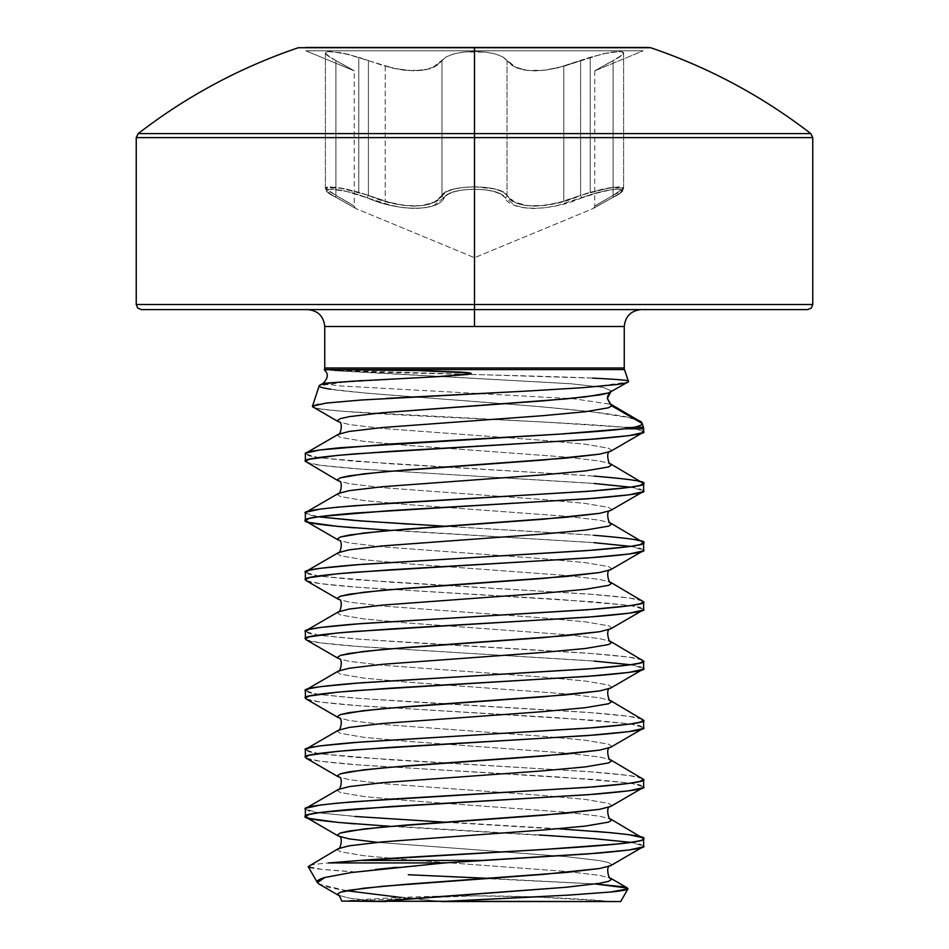 <?xml version="1.0" encoding="UTF-8"?>
<svg xmlns="http://www.w3.org/2000/svg" width="949" height="949" viewBox="0 0 949 949"><rect width="100%" height="100%" fill="white"/><g stroke="black" fill="none" stroke-linecap="round" stroke-linejoin="round"><path stroke-width="0.71" stroke-dasharray="4.75 3.56" d="M324.499 369.564L624.501 369.564L324.499 369.564M624.252 367.987L324.748 367.987L624.252 367.987M437.952 376.658L330.762 383.028M318.413 404.179L359.73 400.098M592.734 378.117L324.38 369.932L570.764 383.74L603.078 387.37L611.583 390.988L607.313 398.39M330.786 389.244L365.65 393.076L541.072 406.741L593.184 411.985L628.499 417.56L639.899 421.285M643.375 427.216L623.529 427.216L543.955 422.044L346.515 411.546C321.296 409.399 309.955 407.619 312.506 406.208C301.224 413.361 552.638 420.36 623.529 427.216L643.375 427.216M643.624 428.794L635.735 428.794L623.529 427.216L635.735 428.794L643.624 428.794M620.658 901.55L441.238 901.55L354.499 891.906C329.576 888.169 317.215 885.073 317.405 882.594M355.424 871.953L321.284 869.272L308.188 866.627C307.571 865.405 314.356 864.171 328.52 862.938C314.356 864.171 307.571 865.405 308.188 866.627C306.385 868.015 322.47 869.818 356.421 872.012M408.272 874.741L595.403 883.97L488.83 878.371M390.585 826.365L587.668 838.157L629.009 842.107L639.934 844.076L643.624 846.057L630.788 842.356M539.222 834.954L354.914 823.862M558.415 828.75L361.332 816.947L319.991 813.008L309.066 811.027L305.376 809.058L318.188 812.759L354.914 816.46M444.951 822.202L594.086 831.253M306.159 758.168L319.991 761.205L361.332 765.155L559.068 776.994L629.009 782.913L639.934 784.882L643.624 786.863L630.812 783.162L594.086 779.461L354.914 764.657C318.781 761.62 302.268 759.153 305.376 757.266M642.841 778.548L629.009 775.511L587.668 771.573L389.932 759.734L319.991 753.814L309.066 751.833L305.376 749.864L318.188 753.565L354.914 757.266L594.086 772.059C630.219 775.108 646.732 777.575 643.624 779.461M306.159 698.974L319.991 702.011L361.332 705.961L559.068 717.8L629.009 723.719L639.934 725.688L643.624 727.669L630.812 723.968L594.086 720.267L354.914 705.463C318.781 702.426 302.268 699.959 305.376 698.073M642.841 719.354L629.009 716.317L587.668 712.379L361.332 698.559L318.235 694.371L309.066 692.64L305.376 690.67L318.188 694.371L354.914 698.073L409.778 701.762L594.086 712.865C630.219 715.914 646.732 718.369 643.624 720.267M630.788 664.774L639.934 666.495L643.624 668.464L630.812 664.774L587.668 660.575L361.332 646.767L319.991 642.817L306.159 639.78M594.086 661.073L354.914 646.269C318.781 643.232 302.268 640.765 305.376 638.867M642.841 660.16L629.009 657.123L587.668 653.173L361.332 639.365L318.235 635.178L309.066 633.446L305.376 631.476L318.188 635.178L354.914 638.879L409.778 642.568L594.086 653.671C630.219 656.708 646.732 659.175 643.624 661.073M306.159 580.586L319.991 583.623L361.332 587.573L559.068 599.412L629.009 605.332L639.934 607.301L643.624 609.27L630.812 605.581L594.086 601.88L354.914 587.075C318.781 584.038 302.268 581.571 305.376 579.673M642.841 600.966L629.009 597.929L587.668 593.979L389.932 582.14L319.991 576.221L309.066 574.252L305.376 572.283L318.188 575.972L354.914 579.673L594.086 594.477C630.219 597.514 646.732 599.982 643.624 601.88M630.788 546.387L639.934 548.107L643.624 550.076L630.812 546.375L587.668 542.187L390.585 530.384M594.086 542.674L354.914 527.881M305.376 513.089L318.188 516.778L309.066 515.058L305.376 513.089M409.778 524.18L594.086 535.283M630.788 487.193L639.934 488.913L643.624 490.882L630.812 487.181L587.668 482.994L361.332 469.174L319.991 465.235L306.159 462.199M594.086 483.48L354.914 468.687C318.781 465.639 302.268 463.183 305.376 461.285M642.841 482.578L629.009 479.542L587.668 475.591L389.932 463.753L319.991 457.833L309.066 455.864L305.376 453.883L318.188 457.584L354.914 461.285L594.086 476.09M386.35 901.55L613.161 901.55L535.307 896.947L474.5 895.856L341.676 901.076A1691.284 1691.284 0 0 1 613.161 901.55L386.35 901.55M474.5 304.522L812.759 304.522L474.5 304.522L474.5 137.617L812.759 137.617L136.241 137.617L474.5 137.617L474.5 304.522L136.241 304.522L474.5 304.522M807.682 309.599L141.318 309.599L807.682 309.599M474.5 133.595L810.79 133.595L138.21 133.595L474.5 133.595L474.5 47.723L474.5 133.595M298.342 47.723L650.658 47.723M324.748 326.515L624.252 326.515L324.748 326.515M595.391 70.463L619.068 57.296L623.612 52.99L621.37 51.614L608.902 52.61L590.207 57.26L580.598 60.617L580.598 195.364C551.108 209.326 512.543 209.409 507.015 195.364L507.015 60.617L510.776 64.627L516.754 67.901L524.821 70.084L534.69 70.855L545.829 70.072L557.502 67.889L580.598 60.617L580.598 195.364L580.598 60.617L563.801 66.252L563.801 201.318L580.598 195.364L557.549 203.027L545.865 205.352L534.69 206.194L524.797 205.375L516.731 203.05L510.764 199.587L507.015 195.364C502.519 189.99 491.677 187.143 474.5 186.823C457.311 187.143 446.469 189.99 441.985 195.364L446.149 191.9L453.48 189.183L463.302 187.428L474.5 186.823L474.5 51.483L464.749 51.97L454.547 53.713L446.493 56.715L441.985 60.617L441.985 195.364C436.54 209.326 398.117 209.409 368.402 195.364L368.402 60.617L391.498 67.889L403.171 70.072L414.31 70.855L424.179 70.084L432.246 67.901L438.224 64.627L441.985 60.617L441.985 195.364L441.985 60.617L434.725 66.798L421.807 70.428L404.44 70.226L385.199 66.252L385.199 201.318L404.345 205.518L421.736 205.743L434.725 201.876L441.985 195.364L441.985 60.617L446.137 56.916L453.432 54.01L463.231 52.136L474.464 51.483L485.71 52.124L495.544 53.998L502.863 56.916L507.015 60.617L507.015 195.364L514.251 201.864L527.158 205.731L544.56 205.53L563.801 201.318L563.801 66.252L544.655 70.214L527.3 70.44L514.299 66.798L507.015 60.617L507.015 195.364L507.015 60.617L502.863 56.916L495.556 54.01L485.734 52.136L474.5 51.483L474.5 186.823L494.429 188.91L502.496 191.722L507.015 195.364L502.84 191.9L495.508 189.171L485.674 187.428L474.464 186.823L463.266 187.428L453.468 189.183L446.16 191.9L438.26 199.563L432.317 203.027L424.322 205.352L414.44 206.194L403.278 205.375L391.534 203.05L358.793 192.232L335.365 187.202L325.388 188.234L335.899 195.364L326.278 189.705L325.388 188.234L327.654 186.941L340.11 187.878L358.793 192.232L358.793 57.26L340.122 52.61L327.642 51.614L325.388 52.99L329.932 57.296L335.899 60.617L335.899 195.364L349.268 203.027L335.899 195.364L335.899 60.617L335.899 195.364L335.899 60.617L325.804 53.998L325.934 52.124L329.872 51.483L346.883 54.01L368.402 60.617L368.402 195.364L385.199 201.318L385.199 66.252L368.402 60.617L368.402 195.364L368.402 60.617L358.793 57.26L358.793 192.232L368.402 195.364L346.8 189.171L329.849 186.823L325.934 187.428L325.804 189.183L335.899 195.364A2.539 1.625 -62.8 0 0 336.456 197.606A2.539 1.625 -62.8 0 0 336.705 197.7L355.816 208.543L330.643 194.248L327.417 191.532L327.547 189.776L331.201 189.171L346.966 191.52L391.166 205.399L403.408 207.701L415.093 208.543L425.46 207.724L433.954 205.411L448.13 194.248L454.927 191.532L464.037 189.776L474.464 189.171L484.903 189.776L494.049 191.52L500.87 194.248L514.999 205.399L523.421 207.701L533.777 208.543L545.438 207.724L557.751 205.411L591.986 194.248L610.99 189.776L617.763 189.171L621.441 189.776L621.595 191.52L618.357 194.248L593.184 208.543L474.5 257.701L355.816 208.543L474.5 257.701L593.184 208.543L618.357 194.248L621.583 191.532L621.453 189.776L617.799 189.171L611.026 189.776L602.034 191.52L557.834 205.399L545.592 207.701L533.907 208.543L523.54 207.724L515.046 205.411L500.87 194.248L494.073 191.532L484.963 189.776L474.536 189.171L464.097 189.776L454.951 191.52L448.13 194.248L434.001 205.399L425.579 207.701L415.223 208.543L403.562 207.724L391.249 205.411L346.99 191.532L331.237 189.171L327.559 189.776L327.405 191.52L330.643 194.248L355.816 208.543L336.705 197.7C312.316 186.55 338.069 186.562 366.955 197.7C397.987 211.757 438.497 211.663 444.251 197.7C448.806 186.55 500.242 186.562 504.749 197.7C510.598 211.757 551.262 211.663 582.045 197.7C610.99 186.55 636.672 186.562 612.295 197.7A2.539 1.625 62.8 0 0 612.544 197.606A2.539 1.625 62.8 0 0 613.101 195.364L613.101 60.617L619.982 56.715L623.386 53.713L622.758 51.97L618.558 51.483L602.449 53.939L563.801 66.252L544.655 70.214L535.544 70.843L527.3 70.44L514.299 66.798L502.484 56.703L495.295 53.939L486.102 52.171L475.639 51.483L464.749 51.97L454.547 53.713L446.493 56.715L434.725 66.798L428.924 69.028L413.539 70.843L394.903 68.648L345.566 53.713L329.315 51.483L325.863 52.171L325.756 53.939L328.995 56.703L353.609 70.463M643.185 50.795L305.815 50.795L643.185 50.795L594.75 70.855L613.101 60.617L613.101 195.364L594.75 206.194L613.101 195.364L613.101 60.617L613.101 195.364L623.208 189.171L623.066 187.428L619.128 186.823L602.164 189.183L580.598 195.364L608.914 187.878L621.358 186.941L623.612 188.234L619.092 192.256L613.101 195.364L623.612 188.234L613.671 187.202L590.207 192.232L590.207 57.26L590.207 192.232L580.598 195.364L580.598 60.617L602.152 53.998L611.856 52.124L619.151 51.483L623.078 52.136L623.196 54.01L619.673 56.916L594.75 70.855L643.185 50.795L305.815 50.795L354.25 70.855L305.815 50.795L643.185 50.795M299.967 47.45L649.033 47.45M643.185 47.45L305.815 47.45L643.185 47.45M325.804 53.998L325.934 52.124M325.934 187.428L325.804 189.183M335.899 60.617L354.25 70.855L329.932 57.296L326.29 54.579L325.46 52.634L327.642 51.614L340.122 52.61L349.125 54.544L391.498 67.889L403.171 70.072L414.31 70.855L424.179 70.084L432.246 67.901L446.493 56.715L454.547 53.713L464.749 51.97L485.734 52.136L495.556 54.01L502.863 56.916L516.754 67.901L524.821 70.084L534.69 70.855L545.829 70.072L557.502 67.889L590.207 57.26L608.902 52.61L621.37 51.614L623.54 52.634L622.698 54.579L613.101 60.617M353.479 70.38L338.923 62.183M610.077 62.183L595.521 70.38M623.078 52.136L623.196 54.01M623.208 189.171L623.066 187.428M580.598 195.364A2.539 0.688 68.6 0 0 582.045 197.7A2.539 0.688 -111.4 0 1 580.598 195.364L609.709 187.748L623.612 188.234L613.101 195.364C588.997 209.373 588.997 209.373 613.101 195.364C588.997 209.373 588.997 209.373 613.101 195.364A2.539 1.625 -117.2 0 1 612.544 197.606A2.539 1.625 -117.2 0 0 613.101 195.364A2.539 1.625 62.8 0 1 612.544 197.606A2.539 1.625 -117.2 0 1 612.295 197.7L593.184 208.543L612.295 197.7A2.539 1.625 -117.2 0 0 612.544 197.606A2.539 1.625 62.8 0 1 612.295 197.7C636.684 186.55 610.931 186.562 582.045 197.7A2.539 0.688 68.6 0 1 580.598 195.364A2.539 0.688 -111.4 0 0 582.045 197.7C551.013 211.757 510.503 211.663 504.749 197.7A2.539 2.313 -31.5 0 0 507.015 195.364A2.539 2.313 148.5 0 1 504.749 197.7A2.539 2.313 148.5 0 0 507.015 195.364C515.153 207.024 534.085 209.017 563.801 201.318L580.598 195.364M441.985 195.364A2.539 2.313 31.5 0 0 444.251 197.7A2.539 2.313 -148.5 0 1 441.985 195.364C446.777 184.213 502.163 184.201 507.015 195.364A2.539 2.313 -31.5 0 1 504.749 197.7C500.194 186.55 448.758 186.562 444.251 197.7A2.539 2.313 31.5 0 1 441.985 195.364A2.539 2.313 -148.5 0 0 444.251 197.7C438.402 211.757 397.738 211.663 366.955 197.7A2.539 0.688 -68.6 0 0 368.402 195.364A2.539 0.688 111.4 0 1 366.955 197.7A2.539 0.688 111.4 0 0 368.402 195.364L385.199 201.318C414.808 209.029 433.74 207.036 441.985 195.364M335.899 195.364C360.003 209.373 360.003 209.373 335.899 195.364C360.003 209.373 360.003 209.373 335.899 195.364A2.539 1.625 117.2 0 0 336.456 197.606A2.539 1.625 117.2 0 0 336.705 197.7A2.539 1.625 117.2 0 1 336.456 197.606A2.539 1.625 117.2 0 1 335.899 195.364L325.388 188.234L339.267 187.748L368.402 195.364A2.539 0.688 -68.6 0 1 366.955 197.7C338.01 186.55 312.328 186.562 336.705 197.7A2.539 1.625 -62.8 0 1 336.456 197.606A2.539 1.625 -62.8 0 1 335.899 195.364M474.5 309.599L641.168 309.599L474.5 309.599M350.644 901.159L341.676 901.076M643.624 431.688L635.735 428.794L643.624 431.688M324.582 877.552L350.727 872.594M376.243 901.42L349.268 898.098L338.378 895.275L349.268 898.098L376.243 901.42M610.622 865.666L611.583 864.551L608.594 862.582L599.732 860.613L566.233 856.662L377.56 842.356L566.233 856.662L599.732 860.613L608.594 862.582L611.583 864.551L610.622 865.666M610.622 806.472L611.583 805.357L608.594 803.388L585.403 799.438L543.042 795.487L382.767 783.649L349.268 779.71L338.378 776.875L349.268 779.71L382.767 783.649L543.042 795.487L585.403 799.438L608.594 803.388L611.583 805.357L610.622 806.472M610.622 747.278L611.583 746.163L608.594 744.194L585.403 740.244L543.042 736.294L382.767 724.455L349.268 720.516L338.378 717.681L349.268 720.516L382.767 724.455L543.042 736.294L585.403 740.244L608.594 744.194L611.583 746.163L610.622 747.278M610.622 688.084L611.583 686.969L608.594 685L585.403 681.05L543.042 677.1L382.767 665.261L349.268 661.323L338.378 658.487L349.268 661.323L382.767 665.261L543.042 677.1L585.403 681.05L608.594 685L611.583 686.969L610.622 688.084M610.622 628.89L611.583 627.775L608.594 625.794L585.403 621.856L543.042 617.906L382.767 606.067L349.268 602.117L338.378 599.293L349.268 602.117L382.767 606.067L543.042 617.906L585.403 621.856L608.594 625.794L611.583 627.775L610.622 628.89M610.622 569.697L611.583 568.581L608.594 566.6L585.403 562.662L543.042 558.712L382.767 546.873L349.268 542.923L338.378 540.1L349.268 542.923L382.767 546.873L543.042 558.712L585.403 562.662L608.594 566.6L611.583 568.581L610.622 569.697M610.622 510.503L611.583 509.388L608.594 507.407L585.403 503.468L543.042 499.518L382.767 487.679L349.268 483.729L338.378 480.906L349.268 483.729L382.767 487.679L543.042 499.518L585.403 503.468L608.594 507.407L611.583 509.388L610.622 510.503M610.622 451.309L611.583 450.182L608.594 448.213L585.403 444.262L543.042 440.324L382.767 428.485L349.268 424.535L338.378 421.712L349.268 424.535L382.767 428.485L543.042 440.324L585.403 444.262L608.594 448.213L611.583 450.182L610.622 451.309M338.378 434.274L337.417 435.389L340.406 437.359L363.597 441.309L405.958 445.259L566.233 457.098L599.732 461.036L610.622 463.871L599.732 461.036L566.233 457.098L405.958 445.259L363.597 441.309L340.406 437.359L337.417 435.389L338.378 434.274M338.378 493.468L337.417 494.583L340.406 496.552L363.597 500.503L405.958 504.453L566.233 516.292L599.732 520.23L610.622 523.065L599.732 520.23L566.233 516.292L405.958 504.453L363.597 500.503L340.406 496.552L337.417 494.583L338.378 493.468M338.378 552.662L337.417 553.777L340.406 555.758L363.597 559.696L405.958 563.647L566.233 575.485L599.732 579.436L610.622 582.259L599.732 579.436L566.233 575.485L405.958 563.647L363.597 559.696L340.406 555.758L337.417 553.777L338.378 552.662M338.378 611.856L337.417 612.971L340.406 614.952L363.597 618.89L405.958 622.841L566.233 634.679L599.732 638.63L610.622 641.453L599.732 638.63L566.233 634.679L405.958 622.841L363.597 618.89L340.406 614.952L337.417 612.971L338.378 611.856M338.378 671.05L337.417 672.165L340.406 674.146L363.597 678.084L405.958 682.034L566.233 693.873L599.732 697.823L610.622 700.647L599.732 697.823L566.233 693.873L405.958 682.034L363.597 678.084L340.406 674.146L337.417 672.165L338.378 671.05M338.378 730.244L337.417 731.359L340.406 733.34L363.597 737.278L405.958 741.228L566.233 753.067L599.732 757.017L610.622 759.841L599.732 757.017L566.233 753.067L405.958 741.228L363.597 737.278L340.406 733.34L337.417 731.359L338.378 730.244M338.378 789.438L337.417 790.564L340.406 792.534L363.597 796.484L405.958 800.422L566.233 812.261L599.732 816.211L610.622 819.034L599.732 816.211L566.233 812.261L405.958 800.422L363.597 796.484L340.406 792.534L337.417 790.564L338.378 789.438M338.378 848.631L337.417 849.758L340.406 851.727L363.597 855.678L405.958 859.616L566.233 871.455L599.732 875.405L610.622 878.228L599.732 875.405L566.233 871.455L405.958 859.616L363.597 855.678L340.406 851.727L337.417 849.758L338.378 848.631M441.238 901.55L400.881 897.457M346.48 890.708L319.03 884.029M351.51 872.487L375.258 869.545M396.552 867.315L444.393 862.938M362.388 399.92L385.97 398.426M510.538 391.925L590.836 387.073L627.692 382.174M607.313 398.355L608.712 393.716L611.583 390.988L603.078 387.37L570.764 383.74L334.451 370.703C384.582 373.265 636.435 376.824 628.357 381.308L610.622 392.115M444.962 526.232L587.668 534.785L629.009 538.735L642.841 541.772M566.6 895.251L539.851 896.71M642.141 423.432C648.511 407.346 309.137 394.464 319.172 385.816L348.983 381.403M323.087 383.325L338.176 385.816L574.133 398.817L610.836 404.321L574.133 398.817L338.176 385.816L323.087 383.325M623.612 52.99L623.612 188.234C621.097 192.315 626.435 189.622 612.532 197.617C621.797 192.623 625.486 189.503 623.612 188.234L623.612 52.978M325.388 52.978L325.388 188.234C327.903 192.315 322.565 189.622 336.468 197.617C327.203 192.623 323.514 189.503 325.388 188.234L325.388 52.99M355.816 208.543L336.468 197.617L355.436 208.341L354.25 206.194L354.25 70.855M594.75 70.855L594.75 206.194L593.564 208.341L612.532 197.617L593.184 208.543M608.712 393.716L607.787 395.709"/><path stroke-width="1.42" d="M359.73 400.098L531.808 390.798L583.054 387.655L617.064 384.499C625.593 383.242 629.353 382.174 628.357 381.308L624.501 369.564L324.499 369.564A5.077 5.077 0 0 0 324.748 367.987L624.252 367.987L624.252 326.515L324.748 326.515L324.748 367.987L624.252 367.987A5.077 5.077 0 0 0 624.501 369.564A5.077 5.077 0 0 1 624.252 367.987L624.252 326.515L324.748 326.515C323.68 316.302 318.045 310.667 307.832 309.599M324.499 369.564L324.38 369.932C322.518 369.327 371.605 369.541 417.916 370.573L460.834 372.091C469.15 372.613 472.448 373.194 470.728 373.823L437.952 376.658L466.635 374.558C471.416 373.989 472.424 373.443 469.672 372.933L417.916 370.573L324.499 369.564L624.501 369.564M330.762 383.028C323.17 383.942 319.315 384.879 319.172 385.816L312.506 406.208L318.413 404.179M628.357 381.308C630.634 380.466 618.772 379.398 592.734 378.117M324.38 369.956L324.38 369.944C328.615 373.692 328.188 378.153 323.087 383.325L362.198 380.573L323.087 383.325L319.742 385.258M362.388 399.92L326.053 403.076L312.506 406.208L319.172 385.816C318.508 386.789 322.375 387.927 330.786 389.244M639.899 421.285L642.141 423.432L643.375 427.216A5.077 5.077 0 0 1 643.624 428.794L624.62 428.794C611.654 430.478 584.928 432.578 544.453 435.069L341.486 447.62C315.365 450.134 303.336 452.222 305.376 453.883L305.376 461.285C302.268 459.399 318.781 456.932 354.914 453.883L594.086 439.09C630.219 436.042 646.732 433.574 643.624 431.688L643.624 428.794L642.841 432.602L610.622 451.309L599.732 454.132L543.042 460.051L382.767 471.89L349.268 475.84L340.406 477.81L337.417 479.791L338.378 480.906L337.417 479.791L340.406 477.81L363.597 473.871L405.958 469.921L566.233 458.082L599.732 454.132L610.622 451.309C604.952 451.202 609.128 466.042 610.622 463.871L611.583 464.986L608.594 466.955L585.403 470.906L543.042 474.856L382.767 486.695L349.268 490.633L338.378 493.468L349.268 490.633L382.767 486.695L543.042 474.856L585.403 470.906L608.594 466.955L611.583 464.986L610.622 463.871L643.624 483.48C646.732 485.378 630.219 487.845 594.086 490.882L354.914 505.687C318.781 508.723 302.268 511.191 305.376 513.089L305.376 520.479C302.268 518.593 318.781 516.126 354.914 513.077L594.086 498.284C630.219 495.248 646.732 492.78 643.624 490.882L643.624 483.48L643.624 490.882L642.841 491.796L610.622 510.503L599.732 513.326L543.042 519.245L382.767 531.084L349.268 535.034L340.406 537.004L337.417 538.985L338.378 540.1L337.417 538.985L340.406 537.004L363.597 533.065L405.958 529.115L566.233 517.276L599.732 513.326L610.622 510.503C604.952 510.408 609.128 525.236 610.622 523.065L611.583 524.18L608.594 526.149L585.403 530.1L543.042 534.05L382.767 545.889L349.268 549.827L338.378 552.662L349.268 549.827L382.767 545.889L543.042 534.05L585.403 530.1L608.594 526.149L611.583 524.18L610.622 523.065L643.624 542.686C646.732 544.572 630.219 547.039 594.086 550.076L354.914 564.88C318.781 567.917 302.268 570.385 305.376 572.283L305.376 579.673C302.268 577.787 318.781 575.319 354.914 572.271L594.086 557.478C630.219 554.441 646.732 551.974 643.624 550.076L643.624 542.686L643.624 550.076L642.841 550.989L610.622 569.697L599.732 572.52L543.042 578.439L382.767 590.278L349.268 594.228L340.406 596.197L337.417 598.178L338.378 599.293L337.417 598.178L340.406 596.197L363.597 592.259L405.958 588.309L566.233 576.47L599.732 572.52L610.622 569.697C604.952 569.602 609.128 584.43 610.622 582.259L611.583 583.374L608.594 585.355L585.403 589.293L543.042 593.244L382.767 605.082L349.268 609.033L338.378 611.856L349.268 609.033L382.767 605.082L543.042 593.244L585.403 589.293L608.594 585.355L611.583 583.374L610.622 582.259L643.624 601.88C646.732 603.766 630.219 606.233 594.086 609.27L354.914 624.074C318.781 627.111 302.268 629.578 305.376 631.476L305.376 638.867C302.268 636.981 318.781 634.513 354.914 631.476L594.086 616.672C630.219 613.635 646.732 611.168 643.624 609.27L643.624 601.88L643.624 609.27L642.841 610.183L610.622 628.89L599.732 631.714L543.042 637.633L382.767 649.472L349.268 653.422L340.406 655.403L337.417 657.372L338.378 658.487L337.417 657.372L340.406 655.403L363.597 651.453L405.958 647.503L566.233 635.664L599.732 631.714L610.622 628.89C604.952 628.796 609.128 643.624 610.622 641.453L611.583 642.568L608.594 644.549L585.403 648.487L543.042 652.438L382.767 664.276L349.268 668.226L338.378 671.05L349.268 668.226L382.767 664.276L543.042 652.438L585.403 648.487L608.594 644.549L611.583 642.568L610.622 641.453L643.624 661.073C646.732 662.96 630.219 665.427 594.086 668.476L354.914 683.268C318.781 686.305 302.268 688.772 305.376 690.67L305.376 698.073C302.268 696.175 318.781 693.707 354.914 690.67L594.086 675.866C630.219 672.829 646.732 670.362 643.624 668.464L643.624 661.073L643.624 668.464L642.841 669.377L610.622 688.084L599.732 690.919L543.042 696.839L382.767 708.678L349.268 712.616L340.406 714.597L337.417 716.566L338.378 717.681L337.417 716.566L340.406 714.597L363.597 710.647L405.958 706.697L566.233 694.858L599.732 690.919L610.622 688.084C604.952 687.989 609.128 702.818 610.622 700.647L611.583 701.762L608.594 703.743L585.403 707.681L543.042 711.631L382.767 723.47L349.268 727.42L338.378 730.244L349.268 727.42L382.767 723.47L543.042 711.631L585.403 707.681L608.594 703.743L611.583 701.762L610.622 700.647L643.624 720.267C646.732 722.153 630.219 724.621 594.086 727.669L354.914 742.462C318.781 745.511 302.268 747.978 305.376 749.864L305.376 757.266C302.268 755.368 318.781 752.901 354.914 749.864L594.086 735.06C630.219 732.023 646.732 729.556 643.624 727.669L643.624 720.267L643.624 727.669L642.841 728.571L610.622 747.278L599.732 750.113L543.042 756.033L382.767 767.871L349.268 771.81L340.406 773.791L337.417 775.76L338.378 776.875L337.417 775.76L340.406 773.791L363.597 769.841L405.958 765.89L566.233 754.052L599.732 750.113L610.622 747.278C604.952 747.183 609.128 762.011 610.622 759.841L611.583 760.968L608.594 762.937L585.403 766.887L543.042 770.825L382.767 782.664L349.268 786.614L338.378 789.438L349.268 786.614L382.767 782.664L543.042 770.825L585.403 766.887L608.594 762.937L611.583 760.968L610.622 759.841L643.624 779.461C646.732 781.347 630.219 783.815 594.086 786.863L354.914 801.656C318.781 804.705 302.268 807.172 305.376 809.058L305.376 816.46C302.268 814.562 318.781 812.095 354.914 809.058L594.086 794.266C630.219 791.217 646.732 788.749 643.624 786.863L643.624 779.461L643.624 786.863L642.841 787.765L610.622 806.472L599.732 809.307L543.042 815.227L382.767 827.065L349.268 831.004L340.406 832.985L337.417 834.954L338.378 836.069L337.417 834.954L340.406 832.985L363.597 829.035L405.958 825.084L566.233 813.246L599.732 809.307L610.622 806.472C604.952 806.377 609.128 821.205 610.622 819.034L611.583 820.161L608.594 822.131L585.403 826.081L543.042 830.019L382.767 841.858L349.268 845.808L338.378 848.631L349.268 845.808L382.767 841.858L543.042 830.019L585.403 826.081L608.594 822.131L611.583 820.161L610.622 819.034L643.624 838.655C645.035 840.138 635.913 841.953 616.245 844.088L542.958 849.533L360.786 860.399L482.602 860.399L596.921 853.234C631.038 850.268 646.601 847.884 643.624 846.057L643.624 838.655L643.624 846.057L642.841 846.959L610.622 865.666L599.732 868.501L543.042 874.42L382.767 886.259L349.268 890.209L340.406 892.179L337.417 894.148L338.378 895.275L337.417 894.148L340.406 892.179L363.597 888.228L405.958 884.29L566.233 872.451L599.732 868.501L610.622 865.666C604.952 865.571 609.128 880.399 610.622 878.228L611.583 879.355L608.594 881.324L599.732 883.294L566.233 887.244L405.958 899.083L378.888 901.42L386.35 901.55L350.644 901.159L620.658 901.55L628.001 888.833C628.226 889.688 622.758 890.731 611.595 891.953L568.878 895.109L441.238 901.55L620.658 901.55L363.443 901.23L378.888 901.42L566.233 887.244L599.732 883.294L608.594 881.324L611.583 879.355L610.622 878.228L627.574 888.086M319.03 884.029L317.405 882.594L308.188 866.627L317.405 882.594C316.064 881.182 318.449 879.509 324.582 877.552M488.83 878.371L408.272 874.741M627.479 888.05L595.379 883.982L622.117 886.663L628.001 888.833L610.67 892.013L566.6 895.251M630.788 842.356L594.086 838.655L539.222 834.954M354.914 823.862C318.781 820.814 302.268 818.346 305.376 816.46L305.376 809.058L306.159 808.145L319.991 805.108L337.678 803.139L389.932 799.188L587.668 787.35L629.009 783.411L639.934 781.43L643.624 779.461M354.914 816.46L444.951 822.202M594.086 831.253C630.219 834.301 646.732 836.769 643.624 838.655C651.073 845.903 460.182 853.151 360.786 860.399L328.52 862.938L444.393 862.938L482.602 860.399L360.786 860.399L328.52 862.938L444.393 862.938L587.668 853.946L629.009 849.996L642.841 846.959M306.159 808.145L338.378 789.438C339.872 791.608 344.048 776.78 338.378 776.875L306.159 758.168L305.376 757.266L305.376 749.864L309.066 747.895L319.991 745.914L361.332 741.976L587.668 728.156L629.009 724.217L639.934 722.236L643.624 720.267M306.159 748.951L338.378 730.244C339.872 732.414 344.048 717.586 338.378 717.681L306.159 698.974L305.376 698.073L305.376 690.67L309.066 688.689L319.991 686.72L361.332 682.77L587.668 668.962L629.009 665.012L639.934 663.043L643.624 661.073M630.788 664.774L594.086 661.073M306.159 689.757L338.378 671.05C339.872 673.221 344.048 658.392 338.378 658.487L306.159 639.78L305.376 638.867L305.376 631.476L309.066 629.495L319.991 627.526L361.332 623.576L587.668 609.768L629.009 605.818L639.934 603.849L643.624 601.88M306.159 630.563L338.378 611.856C339.872 614.027 344.048 599.199 338.378 599.293L306.159 580.586L305.376 579.673L305.376 572.283L309.066 570.302L319.991 568.332L361.332 564.382L587.668 550.574L629.009 546.624L639.934 544.655L643.624 542.686C646.732 540.788 630.219 538.32 594.086 535.283M630.788 546.387L594.086 542.674M354.914 527.881C318.781 524.844 302.268 522.377 305.376 520.479L305.376 513.089L306.159 512.175L319.991 509.139L337.678 507.157L389.932 503.219L587.668 491.38L629.009 487.43L639.934 485.461L643.624 483.48C646.732 481.594 630.219 479.126 594.086 476.09M444.962 526.232L361.332 520.977L318.212 516.778L354.914 520.479L409.778 524.18M630.788 487.193L594.086 483.48M306.159 512.175L338.378 493.468C339.872 495.639 344.048 480.799 338.378 480.906L305.376 461.285L305.376 453.883L306.159 452.981L319.991 449.945L389.932 444.025L559.068 434.156L624.62 428.794L643.624 428.794A5.077 5.077 0 0 0 643.375 427.216L634.454 427.216L624.62 428.794L634.454 427.216L643.375 427.216L642.141 423.432C642.544 424.689 639.994 425.959 634.454 427.216C639.994 425.959 642.544 424.689 642.141 423.432L611.583 405.792L608.594 407.762L585.403 411.712L543.042 415.662L382.767 427.501L349.268 431.439L338.378 434.274L349.268 431.439L382.767 427.501L543.042 415.662L585.403 411.712L608.594 407.762L611.583 405.792L642.141 423.432M319.101 884.065L338.378 895.275C338.663 894.326 339.766 896.259 341.676 901.076L350.644 901.159M650.658 47.723L298.342 47.723L650.658 47.723L474.5 47.45L649.033 47.45L474.5 47.45L474.5 133.595L138.21 133.595L474.5 133.595L474.5 47.723L650.658 47.723C708.796 67.462 762.177 96.098 810.79 133.595L474.5 133.595L810.79 133.595L812.759 137.617L474.5 137.617L812.759 137.617L812.759 304.522L474.5 304.522L474.5 309.599L807.682 309.599L474.5 309.599L474.5 326.515L474.5 304.522L812.759 304.522L811.276 308.117L807.682 309.599M474.5 137.617L474.5 304.522L474.5 133.595L474.5 137.617L136.241 137.617L474.5 137.617M305.815 47.45L643.185 47.45L305.815 47.45M298.342 47.723L474.5 47.45L298.342 47.723C240.204 67.462 186.823 96.098 138.21 133.595L136.241 137.617L136.241 304.522L474.5 304.522L136.241 304.522L137.724 308.117L141.318 309.599L474.5 309.599L141.318 309.599M350.727 872.594L444.393 862.938M377.56 842.356L349.268 838.904L338.378 836.069L349.268 838.904L377.56 842.356M627.764 382.15L608.594 392.969L585.403 396.907L543.042 400.858L382.767 412.696L349.268 416.647L340.406 418.616L337.417 420.585L338.378 421.712L337.417 420.585L340.406 418.616L349.268 416.647L382.767 412.696L566.233 398.888L599.732 394.938L608.594 392.969L611.583 390.988M610.622 392.115L607.313 398.39L611.583 405.792L607.313 398.355M400.881 897.457L346.48 890.708M317.405 882.594L324.843 877.493L351.51 872.487M375.258 869.545L396.552 867.315M390.585 826.365L337.678 822.38L309.066 818.429L305.376 816.46L309.066 814.479L319.991 812.51L389.932 806.591L587.668 794.752L629.009 790.802L642.841 787.765M305.376 757.266L309.066 755.285L337.678 751.347L389.932 747.397L587.668 735.558L629.009 731.608L642.841 728.571M305.376 698.073L309.066 696.091L337.678 692.141L389.932 688.203L587.668 676.364L629.009 672.414L642.841 669.377M305.376 638.867L309.066 636.898L337.678 632.947L389.932 629.009L587.668 617.17L629.009 613.22L642.841 610.183M305.376 579.673L309.066 577.704L337.678 573.754L389.932 569.815L587.668 557.976L629.009 554.026L642.841 550.989M390.585 530.384L337.678 526.398L309.066 522.46L305.376 520.479L309.066 518.51L319.991 516.541L389.932 510.621L587.668 498.783L629.009 494.832L642.841 491.796M305.376 461.285L309.066 459.316L337.678 455.366L389.932 451.416L587.668 439.577L629.009 435.638L642.841 432.602M385.97 398.426L510.538 391.925M558.415 828.75L611.322 832.736L629.009 834.705L642.841 837.753M306.159 817.362L338.378 836.069C344.048 835.974 339.872 850.802 338.378 848.631L308.188 866.627M539.851 896.71L441.238 901.55M348.983 381.403L437.952 376.658M324.748 367.987L324.748 326.515M624.252 326.515C625.32 316.302 630.955 310.667 641.168 309.599M306.159 521.392L338.378 540.1C344.048 540.005 339.872 554.833 338.378 552.662L306.159 571.369M313.063 407.002L338.378 421.712C344.048 421.605 339.872 436.445 338.378 434.274L306.159 452.981M640.017 421.356L610.148 403.835L607.502 398.841L607.787 395.709"/></g></svg>
